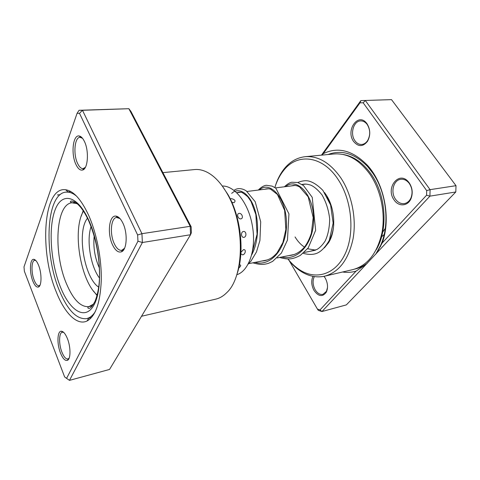 <?xml version="1.0" encoding="UTF-8"?>
<svg xmlns="http://www.w3.org/2000/svg" width="480" height="480" viewBox="0 0 480 480"><rect width="100%" height="100%" fill="white"/><g stroke="black" fill="none" stroke-linecap="round" stroke-linejoin="round"><path stroke-width="0.72" d="M88.626 215.25C96.72 233.328 101.736 259.05 101.268 280.44C100.278 302.742 95.55 316.26 87.078 320.988C77.082 325.95 64.59 313.11 56.334 292.092C39.138 251.49 43.188 186.288 65.658 189.756C73.602 190.98 81.258 199.476 88.626 215.25M59.262 290.304C67.446 310.074 76.56 319.524 86.604 318.66L88.932 317.838C91.296 316.674 93.426 314.58 95.328 311.544C92.796 315.558 89.886 317.928 86.604 318.66C76.56 319.524 67.446 310.074 59.262 290.304C43.476 253.032 46.11 193.566 65.952 192.114C46.11 193.566 43.476 253.032 59.262 290.304M38.586 265.308C41.892 273.3 41.772 286.02 38.454 287.004C36.528 287.556 34.638 285.546 32.79 280.974C29.268 272.31 29.826 258.702 33.786 259.344C35.448 259.56 37.05 261.546 38.586 265.308M35.844 260.538L34.722 260.334C31.356 260.544 31.056 272.526 34.152 280.14C35.706 284.01 37.326 285.876 39.012 285.75L40.008 285.186M84.42 141.444C89.19 150.906 87.978 168.882 82.662 170.01C80.232 170.628 77.982 168.762 75.918 164.418C70.782 153.978 72.942 134.328 79.284 136.014C81.144 136.404 82.854 138.216 84.42 141.444M82.512 138.288L80.016 137.322C74.598 137.172 73.098 154.29 77.568 163.386C79.242 166.932 81.096 168.678 83.124 168.624L85.38 167.328M122.898 223.14C127.896 233.154 126.942 250.032 121.434 251.808C118.236 252.822 115.254 250.47 112.5 244.758C107.028 233.52 109.128 214.872 115.974 216.126C118.488 216.498 120.798 218.838 122.898 223.14M120.012 218.604L116.646 217.458C110.904 217.794 109.542 233.952 114.27 243.672C116.502 248.352 118.974 250.572 121.68 250.344L124.554 248.262M67.392 338.562C70.818 346.908 70.83 358.998 67.488 360.312C65.124 361.092 62.784 358.644 60.462 352.974C56.778 343.842 57.258 330.858 61.362 331.23C63.438 331.416 65.448 333.858 67.392 338.562M63.726 332.43L62.328 332.226C58.884 332.706 58.68 344.112 61.902 352.104C63.852 356.91 65.874 359.196 67.962 358.962L69.15 358.134M222.24 185.964L228.072 194.742C241.086 217.068 244.896 253.122 236.742 274.8M141.516 316.26L215.742 299.142C219.708 298.224 223.38 296.064 226.746 292.662C244.446 276.666 245.232 223.926 227.028 193.416C221.076 183.066 214.428 175.998 207.09 172.206C202.812 170.046 198.642 169.164 194.592 169.56L162.894 172.638M69.48 380.364L109.542 369.444L190.53 234.744L190.206 226.314L128.856 108.702L79.074 110.292L82.488 110.304L141.93 233.688L142.386 242.508L69.48 380.364L66.582 378.372L137.964 241.2L137.634 234.972L79.488 113.316L77.088 113.292L24 266.856L24.372 271.248L64.614 376.902L66.582 378.372M57.408 194.958L60.156 194.658M137.964 241.2L142.386 242.508L190.53 234.744L191.382 232.686L191.154 226.758L130.926 111.408L128.856 108.702L82.488 110.304L79.488 113.316M191.154 226.758L190.206 226.314L141.93 233.688L137.634 234.972M152.988 297.186L147.54 306.24M145.908 308.952L142.836 314.07M76.488 196.086C73.716 193.812 71.028 192.504 68.418 192.15L65.952 192.114C69.294 191.76 72.804 193.086 76.488 196.086M77.088 113.292L79.074 110.292M240.858 253.758L242.598 254.874C245.526 254.424 246.432 249.114 243.48 249.66L240.942 252.324M238.764 267.918L239.382 267.48C241.116 265.848 241.14 264.948 239.454 264.774M231.816 202.212L233.97 202.728C235.98 200.892 235.056 199.512 231.204 198.6L230.304 198.978M240.87 218.868C243.852 218.436 242.004 212.88 239.07 213.408C236.178 213.738 238.032 219.348 240.87 218.868M243.924 237.33C246.888 236.898 246.39 230.94 243.432 231.48C240.57 231.9 241.074 237.906 243.924 237.33M93.45 290.982L97.044 295.524M236.772 274.716C248.952 271.2 256.626 248.784 252.36 225.756C248.652 203.268 234.618 185.538 222.294 186.03M83.202 210.732L81.24 216.174M87.444 218.16L86.712 219.252C76.818 233.826 84.624 278.226 98.7 287.13M83.49 211.17C72.036 229.56 80.466 281.226 97.176 295.014M363.162 102.792L360 102.822L323.226 153.678C337.932 146.544 352.578 150.33 367.17 165.03C384.378 183.33 391.254 218.628 382.23 242.952L426.582 195.21L426.69 190.62L363.162 102.792L365.34 100.542L430.086 189.648L429.924 196.146L321.966 311.538L346.344 304.89L455.802 191.976L456 185.688L391.512 99.636L360.864 100.602L391.512 99.636M289.278 260.754L317.412 309.06L320.022 309.912L356.046 271.134L366.21 264.246M356.046 271.134C351.624 272.412 347.142 272.7 342.594 272.004M394.152 200.01C385.002 187.956 399.246 169.902 408.762 182.28L409.26 182.94C412.41 187.83 413.022 192.978 411.102 198.396C408.09 206.316 398.67 207.012 394.152 200.01M409.362 183.564L408.9 182.958C406.548 180.186 403.86 178.962 400.824 179.28C393.492 179.928 390.3 192.246 395.502 199.2C397.956 202.536 400.908 204 404.364 203.586C407.352 203.004 409.584 201.042 411.042 197.7C412.8 192.75 412.242 188.034 409.362 183.564M353.664 141.54C345.288 130.542 358.11 111.888 366.684 123.33L367.038 123.798C370.464 129.498 370.644 135.306 367.578 141.21C363.024 146.916 358.386 147.03 353.664 141.54M367.218 124.506L366.894 124.08C365.088 121.872 362.994 120.816 360.612 120.906C353.478 120.948 349.854 134.034 354.948 140.76C356.838 143.382 359.13 144.618 361.812 144.474C364.17 144.222 366.138 142.878 367.71 140.436C370.512 135.036 370.35 129.726 367.218 124.506M324.024 276.324L325.146 277.926C327.846 282.972 328.236 287.712 326.322 292.158C322.608 297.186 318.51 296.628 314.028 290.484C311.388 285.45 311.034 280.734 312.96 276.336M325.098 277.848L323.94 276.342M314.346 276.57C312.42 280.62 312.696 285.03 315.186 289.8C317.43 293.358 320.016 294.876 322.944 294.36L326.454 291.324L327.516 287.448M324.558 192.582L326.208 194.958C335.268 208.56 336.264 230.874 328.512 242.79L324.354 247.89M287.958 259.008C291.588 263.568 295.59 267.24 299.964 270.018C315.966 280.29 335.556 274.572 345.21 253.734C354.96 233.028 351.918 200.166 338.142 179.538C322.482 155.25 297.108 152.904 283.704 170.388C279.864 175.146 276.918 180.858 274.86 187.53M275.142 186.618C277.272 179.604 280.35 173.598 284.382 168.6C290.124 161.586 297.06 157.614 305.196 156.69C318.318 155.742 330.198 162.816 340.848 177.906C351.75 194.334 356.658 218.538 353.088 238.668C348.516 259.698 339.048 272.196 324.696 276.174C316.686 277.884 308.85 276.33 301.176 271.506C296.292 268.386 291.864 264.222 287.904 259.008M324.696 276.174L352.902 269.598C367.476 265.584 377.148 253.386 381.924 232.992C385.668 213.492 380.892 190.14 369.99 174.306C359.34 159.768 347.352 152.988 334.032 153.96L305.196 156.69M321.474 155.148L360.864 100.602L360 102.822M426.69 190.62L430.086 189.648L456 185.688M320.022 309.912L321.966 311.538L318.276 310.326L317.412 309.06M426.582 195.21L429.924 196.146L455.802 191.976M381.558 236.88L384.162 234.528M295.05 236.928C297.696 241.326 300.834 244.722 304.47 247.104M307.578 248.766L315.612 250.11M329.55 239.802C331.89 235.506 333.282 230.472 333.72 224.7M330.12 202.626L327.042 196.608M385.302 228.348L382.692 232.158M323.226 153.678L322.02 155.094M376.608 253.134L382.23 242.952M77.262 203.748L71.994 202.788C55.62 203.958 53.214 253.002 66.444 283.662C73.218 299.688 80.712 307.338 88.938 306.618L93.63 304.032M60.546 287.268C50.868 263.286 48.15 229.086 54.828 210.624C61.326 191.838 77.256 194.43 88.872 220.488C100.62 246.318 103.11 287.682 94.374 304.212C85.824 321.15 70.104 311.43 60.546 287.268M285.774 186.612C295.77 177.51 312.408 192.378 313.572 216.66C315.048 240.876 299.01 261.582 281.79 256.998M259.512 189.906C269.052 180.63 285.324 196.044 286.452 221.082C287.88 246.066 272.07 267.252 254.964 262.404M231.702 193.392C238.02 187.134 248.052 192.024 253.674 206.25C259.338 220.398 258.984 241.662 251.574 255.054M91.068 226.566C86.316 240.27 90.6 266.526 99.462 278.01M94.182 236.046C93.09 247.17 94.83 257.832 99.402 268.032M97.092 248.43L98.226 255.366M342.864 154.446C353.514 156.114 362.946 162.684 371.16 174.162C386.094 195.03 388.284 229.854 376.254 249.708M367.56 262.986C363.672 265.998 359.52 268.002 355.098 268.998M328.026 154.53C341.58 149.4 354.822 153.456 367.758 166.698L372.66 172.908C386.712 192.624 390.12 224.67 380.55 245.538L375.642 254.346M248.658 263.676L267.666 259.848M277.224 257.922L294.522 254.436M304.122 252.504L315.21 250.272M236.682 192.768L240.75 192.258M247.098 191.46L268.692 188.754M275.43 187.908L295.11 185.442M302.124 184.56L305.982 184.074M88.932 317.838L87.078 320.988M39.36 285.648L38.454 287.004M83.766 168.486L82.662 170.01M122.478 250.104L121.434 251.808M68.358 358.812L67.488 360.312M83.706 168.576L84.63 168.492M122.406 250.224L123.528 250.038M39.324 285.696L39.798 285.606M68.322 358.866L68.886 358.728M88.722 318.192L91.422 317.592L88.722 318.192M68.112 191.886L70.86 191.592L68.112 191.886M62.688 332.148L63.258 332.016M35.034 260.286L35.508 260.208M117.378 217.356L118.506 217.206M80.604 137.292L81.534 137.238M62.748 332.184L61.362 331.23M117.48 217.446L115.974 216.126M80.682 137.37L79.284 136.014M35.082 260.316L33.786 259.344M68.418 192.15L65.658 189.756M75.468 202.386L71.994 202.788C70.044 202.008 69.87 201.402 71.454 200.982L74.538 201.828C79.518 204.798 84.252 211.158 88.734 220.902C95.802 237.48 99.396 255.522 99.534 275.04C99.48 285.006 97.968 293.784 94.992 301.392C91.656 307.476 90.444 307.938 89.004 308.502C87.45 308.1 87.426 307.476 88.938 306.618L92.364 305.892M291.114 185.94C294.858 185.172 293.724 185.214 297.342 185.904L299.568 186.906L308.196 196.848L313.2 217.59L311.412 233.082C309.582 238.68 307.284 243.33 304.53 247.032C299.904 252.336 294.684 255.18 288.87 255.576M264.732 189.252C266.544 188.604 268.53 188.586 270.678 189.21L277.428 194.46L284.628 210.36L285.858 229.452L282.9 242.544L277.026 252.954C274.86 255.3 272.982 256.98 271.392 257.994C268.224 259.872 265.122 260.862 262.068 260.97M236.7 192.768C238.128 192.264 239.412 192.09 240.564 192.234C241.122 191.706 243.51 193.2 247.728 196.716L251.046 201.48L255.858 214.542L257.082 234.288L252.162 252.582M310.284 251.262L316.932 249.486C319.758 247.818 322.47 245.052 325.062 241.176C327.936 235.362 329.478 228.042 329.682 219.204C328.728 210.24 326.172 202.134 322.002 194.874C317.85 189.75 314.004 186.468 310.476 185.028C305.7 183.78 305.172 183.948 301.974 184.464M303.18 253.326C309.636 255.072 314.88 254.712 318.9 252.258C322.41 250.176 325.878 246.204 329.298 240.354L333.156 223.074L330.594 204.96L322.938 190.434C317.784 185.19 312.96 182.04 308.472 180.99C305.394 180.336 301.824 180.846 297.762 182.52M284.43 186.78C287.298 184.05 289.782 182.532 291.882 182.238L297.762 182.52L303.468 185.514L312.228 197.316L315.648 230.31L308.196 247.956L300.276 255.444C292.626 259.254 288.666 260.028 279.624 257.436M258.306 190.056C261.282 187.05 264.006 185.46 266.466 185.286L272.202 186.15L275.874 188.226L288.942 213.864L287.472 240.072L281.388 253.08L272.646 261.39L268.518 263.316C264 264.6 260.772 265.104 252.888 262.824M233.94 190.416C236.838 188.244 240.312 188.04 244.362 189.816L246.27 190.89L255.186 201.696L260.7 221.82L259.92 240.492L256.47 251.958L250.89 261.246L247.956 264.336M96.954 247.704L98.322 256.092M367.17 165.03L367.758 166.698L372.666 172.932C386.688 192.69 390.09 224.598 380.55 245.538L380.526 246.624M408.9 182.958L408.762 182.28M366.894 124.08L366.684 123.33M299.964 270.018L301.176 271.506M283.704 170.388L284.382 168.6M328.788 241.404L328.512 242.79M326.454 291.324L326.322 292.158M367.71 140.436L367.578 141.21M411.042 197.7L411.102 198.396"/></g></svg>

